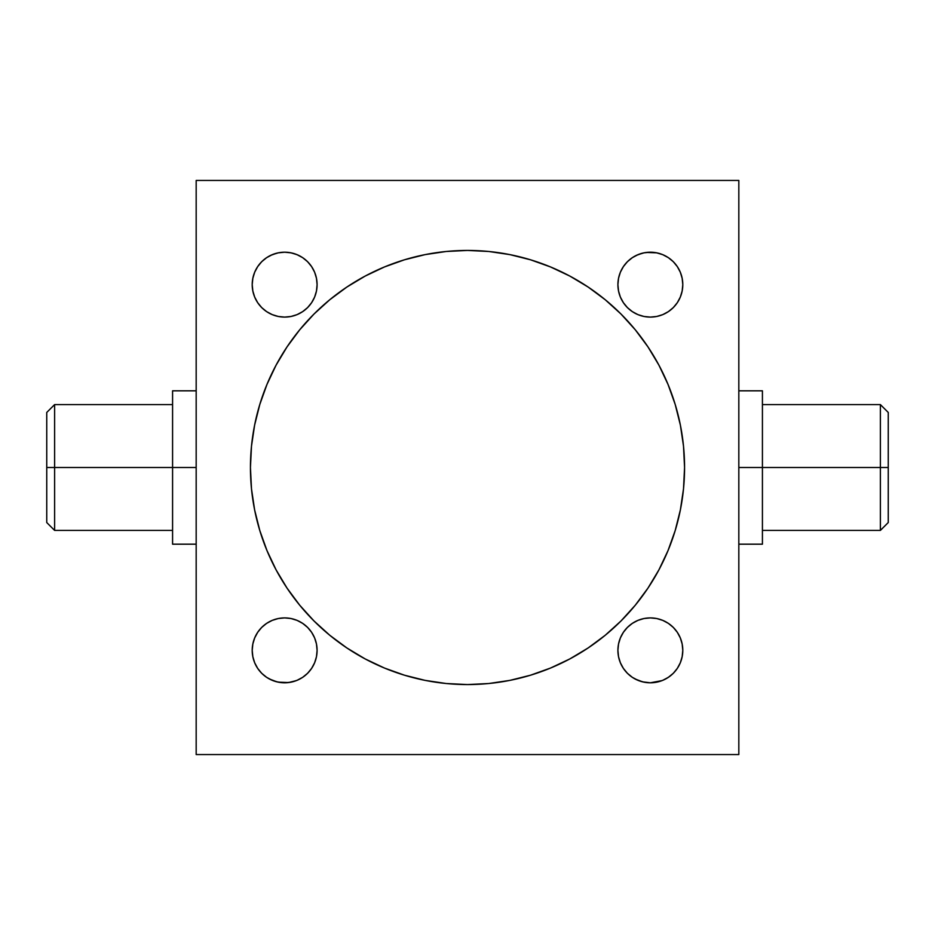 <?xml version="1.0" encoding="UTF-8"?>
<svg xmlns="http://www.w3.org/2000/svg" width="935" height="935" viewBox="0 0 935 935"><rect width="100%" height="100%" fill="white"/><g stroke="black" fill="none" stroke-linecap="round" stroke-linejoin="round"><path stroke-width="1.4" d="M880.384 467.5L888.25 467.5L888.25 412.452L888.25 522.548L888.25 467.5L880.384 467.5L880.384 404.586L880.384 467.5L762.422 467.5L880.384 467.5L880.384 530.414L880.384 467.5M54.616 467.5L54.616 404.586L54.616 467.5L196.175 467.5L172.578 467.5L172.578 390.818L172.578 544.182L172.578 467.5L54.616 467.5L54.616 530.414L54.616 467.5L46.75 467.5L54.616 467.5M46.75 412.452L46.75 467.5L46.75 412.452L54.616 404.586L172.578 404.586M631.254 676.578L632.2 677.232M646.389 682.55A32.444 32.444 0 0 0 646.412 682.55L650.351 682.795A32.444 32.444 0 0 0 650.363 682.795L642.696 681.872L635.157 679.02A32.444 32.444 0 0 1 632.235 677.267L631.09 676.449M635.332 679.102L634.035 678.389L635.332 679.102M639.318 680.855L638.324 680.481M266.533 677.256L261.706 673.293L257.674 668.373L254.682 662.763L252.836 656.674L252.205 650.351L252.836 644.016L254.682 637.939L257.674 632.329L261.706 627.408L266.627 623.376L272.237 620.372L278.326 618.526L284.649 617.906L290.984 618.526L297.061 620.372L302.671 623.376L307.592 627.408L311.624 632.329L314.627 637.939L316.474 644.016L317.094 650.351A32.444 32.444 0 0 1 284.649 682.795A32.444 32.444 0 0 1 252.205 650.351L252.836 644.016L254.682 637.939L257.674 632.329L261.706 627.408M280.687 682.55A32.444 32.444 0 0 0 280.71 682.55L284.649 682.795A32.444 32.444 0 0 0 284.661 682.795L276.994 681.872L269.467 679.02A32.444 32.444 0 0 1 257.698 668.396M269.642 679.114L268.333 678.389L269.642 679.114M273.628 680.855L272.623 680.481M266.533 257.744L261.706 261.706L266.627 257.674L272.237 254.682L278.326 252.836L284.649 252.205L290.984 252.836L297.061 254.682L302.671 257.674L307.592 261.706L311.624 266.627L314.627 272.237L316.474 278.326L317.094 284.649A32.444 32.444 0 0 1 284.649 317.094A32.444 32.444 0 0 1 252.205 284.649L252.836 278.326L254.682 272.237L257.674 266.627L261.706 261.706L257.674 266.627L254.682 272.237L252.836 278.326M280.699 252.45L284.649 252.205L280.699 252.45A32.444 32.444 0 0 1 280.71 252.45M272.868 254.425L276.994 253.128A32.444 32.444 0 0 0 276.982 253.128L270.811 255.313M265.388 258.551L265.388 258.551A32.444 32.444 0 0 1 268.333 256.611L270.729 255.348A32.444 32.444 0 0 1 272.225 254.682M632.224 257.744L630.693 258.843L632.224 257.744A32.444 32.444 0 0 1 634.035 256.611L636.513 255.313M646.401 252.45L656.674 252.836L662.763 254.682L668.373 257.674L673.293 261.706L677.326 266.627L680.318 272.237L682.164 278.326L682.795 284.649A32.444 32.444 0 0 1 650.351 317.094A32.444 32.444 0 0 1 617.906 284.649L618.526 278.326L620.372 272.237L623.376 266.627L627.408 261.706L632.329 257.674L637.939 254.682L644.016 252.836L650.351 252.205L646.401 252.45A32.444 32.444 0 0 1 646.412 252.45M638.57 254.425L642.696 253.128A32.444 32.444 0 0 0 642.684 253.128L636.419 255.348A32.444 32.444 0 0 1 638.921 254.297M631.09 258.551L627.408 261.706M252.205 650.386A32.444 32.444 0 0 0 252.824 656.639M252.836 656.721A32.444 32.444 0 0 0 254.671 662.74M254.694 662.786A32.444 32.444 0 0 0 257.663 668.35M276.994 681.872A32.444 32.444 0 0 0 277.005 681.872L280.734 682.55M314.627 637.939L316.474 644.016L317.094 650.351L316.474 656.674L314.627 662.763L311.624 668.373L307.592 673.293L302.671 677.326L297.061 680.318L290.984 682.164L284.649 682.795L288.588 682.55A32.444 32.444 0 0 0 288.588 682.55L292.304 681.872A32.444 32.444 0 0 0 292.316 681.872L296.675 680.481M296.138 680.692A32.444 32.444 0 0 0 302.765 677.267L298.487 679.698M296.442 680.575L288.588 682.55L278.326 682.164L272.237 680.318L266.627 677.326L261.706 673.293M300.766 678.506L299.831 679.02M297.482 680.142L295.67 680.855M270.729 679.651L271.816 680.142M270.694 679.64L269.455 679.009M303.91 676.449L307.592 673.293M642.696 681.872A32.444 32.444 0 0 0 642.707 681.872L646.436 682.55M661.828 680.692A32.444 32.444 0 0 0 662.751 680.329L656.674 682.164L650.351 682.795L654.278 682.55A32.444 32.444 0 0 0 654.29 682.55L658.006 681.872A32.444 32.444 0 0 0 658.006 681.872L662.366 680.481M662.775 680.318A32.444 32.444 0 0 0 664.282 679.651L664.189 679.698M666.456 678.506L670.009 676.157A32.444 32.444 0 0 0 677.302 668.396M680.318 637.939L682.164 644.016L682.795 650.351A32.444 32.444 0 0 1 650.351 682.795A32.444 32.444 0 0 1 617.906 650.351L618.526 644.016L620.372 637.939L623.376 632.329L627.408 627.408L632.329 623.376L637.939 620.372L644.016 618.526L650.351 617.906L656.674 618.526L662.763 620.372L668.373 623.376L673.293 627.408L677.326 632.329L680.318 637.939L682.164 644.016L682.795 650.351L682.164 656.674L680.318 662.763L677.326 668.373A32.444 32.444 0 0 0 680.306 662.786M682.164 656.674L680.318 662.763A32.444 32.444 0 0 0 682.164 656.721M682.176 656.639A32.444 32.444 0 0 0 682.795 650.386M662.144 680.575L650.351 682.795L644.016 682.164L637.939 680.318L632.329 677.326L627.408 673.293L623.376 668.373L620.372 662.763L618.526 656.674L617.906 650.351L618.526 644.016L620.372 637.939L623.376 632.329M663.184 680.142L665.533 679.02M636.419 679.651L637.518 680.142M669.612 676.449L673.293 673.293L668.373 677.326L662.763 680.318M738.825 467.5L762.422 467.5L762.422 390.818L762.422 467.5L738.825 467.5M680.388 425.156L683.52 446.229L684.56 467.5A217.06 217.06 0 0 1 467.5 684.56A217.06 217.06 0 0 1 250.44 467.5L251.48 446.229L254.612 425.156L259.79 404.493L266.966 384.437L276.07 365.176L287.022 346.908L299.714 329.798L314.02 314.02L329.798 299.714L346.908 287.022L365.176 276.07L384.437 266.966L404.493 259.79L425.156 254.612L446.229 251.48L467.5 250.44L488.771 251.48L509.844 254.612L530.507 259.79L550.563 266.966L569.824 276.07L588.092 287.022L605.202 299.714L620.98 314.02L635.286 329.798L647.978 346.908L658.93 365.176L668.034 384.437L675.21 404.493L680.388 425.156L683.52 446.229L684.56 467.5L683.52 488.771L680.388 509.844L675.21 530.507L668.034 550.563L658.93 569.824L647.978 588.092L635.286 605.202L620.98 620.98L605.202 635.286L588.092 647.978L569.824 658.93L550.563 668.034L530.507 675.21L509.844 680.388L488.771 683.52L467.5 684.56L446.229 683.52L425.156 680.388L404.493 675.21L384.437 668.034L365.176 658.93L346.908 647.978L329.798 635.286L314.02 620.98L299.714 605.202L287.022 588.092L276.07 569.824L266.966 550.563L259.79 530.507L254.612 509.844L251.48 488.771L250.44 467.5L251.48 446.229L254.612 425.156M738.825 180.443L196.175 180.443L196.175 754.557L738.825 754.557L738.825 180.443L196.175 180.443L196.175 754.557L738.825 754.557L738.825 180.443M677.326 668.373L673.293 673.293L677.326 668.373L680.318 662.763M682.795 284.649L682.164 290.984L680.318 297.061L677.326 302.671L673.293 307.592L668.373 311.624L662.763 314.627L656.674 316.474L650.351 317.094L644.016 316.474L637.939 314.627L632.329 311.624L627.408 307.592L623.376 302.671L620.372 297.061L618.526 290.984L617.906 284.649A32.444 32.444 0 0 1 650.351 252.205A32.444 32.444 0 0 1 682.795 284.649L682.164 290.984L680.318 297.061L677.326 302.671L673.293 307.592M317.094 284.649L316.474 290.984L314.627 297.061L311.624 302.671L307.592 307.592L302.671 311.624L297.061 314.627L290.984 316.474L284.649 317.094L278.326 316.474L272.237 314.627L266.627 311.624L261.706 307.592L257.674 302.671L254.682 297.061L252.836 290.984L252.205 284.649A32.444 32.444 0 0 1 284.649 252.205A32.444 32.444 0 0 1 317.094 284.649L316.474 290.984L314.627 297.061L311.624 302.671M316.474 656.674L314.627 662.763M302.671 623.376L307.592 627.408L311.624 632.329M627.408 673.293L623.376 668.373M632.329 623.376L637.939 620.372M673.293 627.408L677.326 632.329M632.329 311.624L627.408 307.592L623.376 302.671M620.372 297.061L618.526 290.984L617.906 284.649M618.526 278.326L620.372 272.237M668.373 257.674L669.612 258.551A32.444 32.444 0 0 0 666.655 256.611L664.376 255.407M677.302 266.604A32.444 32.444 0 0 0 670.009 258.843L673.293 261.706M302.671 311.624L297.061 314.627M261.706 307.592L257.674 302.671M254.682 297.061L252.836 290.984L252.205 284.649M307.592 261.706L311.624 266.627M266.966 384.437L276.07 365.176M314.02 314.02L329.798 299.714M365.176 276.07L384.437 266.966L404.493 259.79M425.156 254.612L446.229 251.48M530.507 259.79L550.563 266.966L569.824 276.07M605.202 299.714L620.98 314.02M658.93 365.176L668.034 384.437M254.612 509.844L251.48 488.771L250.44 467.5A217.06 217.06 0 0 1 467.5 250.44A217.06 217.06 0 0 1 684.56 467.5L683.52 488.771L680.388 509.844M668.034 550.563L658.93 569.824M620.98 620.98L605.202 635.286M569.824 658.93L550.563 668.034L530.507 675.21M509.844 680.388L488.771 683.52M404.493 675.21L384.437 668.034L365.176 658.93M329.798 635.286L314.02 620.98M276.07 569.824L266.966 550.563M46.75 522.548L46.75 467.5L46.75 522.548L54.616 530.414L172.578 530.414M762.422 544.182L762.422 467.5L762.422 544.182L738.825 544.182M303.746 258.422L302.765 257.733A32.444 32.444 0 0 0 284.649 252.205L288.576 252.45L284.649 252.205M273.628 254.133A32.444 32.444 0 0 0 273.616 254.145L272.623 254.519M273.219 254.297A32.444 32.444 0 0 0 272.249 254.671M296.675 254.519L295.659 254.133M288.599 252.45L292.094 253.081M268.333 256.611L269.42 256.003L268.333 256.611M292.304 253.128L297.482 254.858M304.307 258.843L302.776 257.744M271.816 254.858L270.729 255.348M682.795 284.614A32.444 32.444 0 0 0 682.176 278.361M682.164 278.279A32.444 32.444 0 0 0 680.329 272.26M680.306 272.214A32.444 32.444 0 0 0 677.337 266.65M662.377 254.519L664.282 255.348A32.444 32.444 0 0 0 662.775 254.682M662.751 254.671A32.444 32.444 0 0 0 650.351 252.205L654.278 252.45L650.351 252.205M639.33 254.133A32.444 32.444 0 0 0 639.318 254.145L638.324 254.519M654.301 252.45L657.796 253.081M668.467 257.744L670.009 258.843M663.184 254.858L664.294 255.36M634.035 256.611L635.11 256.003L634.035 256.611M637.518 254.858L636.431 255.348M617.906 650.351A32.444 32.444 0 0 1 650.351 617.906A32.444 32.444 0 0 1 682.795 650.351M252.205 650.351A32.444 32.444 0 0 1 284.649 617.906A32.444 32.444 0 0 1 317.094 650.351M658.006 253.128L661.372 254.145M298.581 255.348L300.965 256.611M661.372 680.855L664.282 679.651M762.422 404.586L880.384 404.586L888.25 412.452M738.825 390.818L762.422 390.818M196.175 390.818L172.578 390.818M196.175 544.182L172.578 544.182M762.422 530.414L880.384 530.414L888.25 522.548"/></g></svg>
